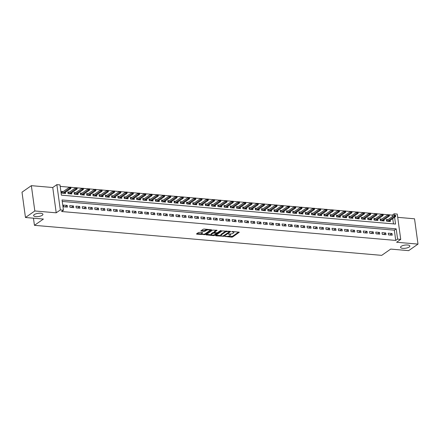 <?xml version="1.0" encoding="UTF-8"?>
<svg xmlns="http://www.w3.org/2000/svg" width="440" height="440" viewBox="0 0 440 440"><rect width="100%" height="100%" fill="white"/><g stroke="black" fill="none" stroke-linecap="round" stroke-linejoin="round"><path stroke-width="0.66" d="M224.939 236.407L231.627 237.188L232.606 236.984L239.322 232.216L232.463 231.495L231.704 231.743L232.788 231.924A2.305 0.786 172.2 0 1 233.899 232.436A2.305 0.786 172.2 0 1 233.574 232.914L233.024 233.299A2.305 0.786 172.2 0 1 229.889 233.954L228.36 234.02L229.372 234.311A2.305 0.786 172.2 0 1 230.483 234.817A2.305 0.786 172.2 0 1 230.159 235.301L229.609 235.686A2.305 0.786 172.2 0 1 226.468 236.335L224.939 236.407M42.262 215.281A4.697 1.601 172.2 0 0 42.917 214.302A4.697 1.601 172.2 0 0 39.402 213.235A4.697 1.601 172.2 0 0 34.265 214.594A4.697 1.601 172.2 0 0 33.611 215.573A4.697 1.601 172.2 0 0 37.125 216.639A4.697 1.601 172.2 0 0 42.262 215.281M409.2 247.016A4.697 1.601 172.2 0 0 409.86 246.037A4.697 1.601 172.2 0 0 406.34 244.97A4.697 1.601 172.2 0 0 401.203 246.329A4.697 1.601 172.2 0 0 400.549 247.308A4.697 1.601 172.2 0 0 404.063 248.375A4.697 1.601 172.2 0 0 409.2 247.016M199.364 232.364L198.385 232.568L196.531 233.865L196.774 234.174L204.99 234.597L211.701 229.829L204.122 229.042L203.143 229.246L200.799 230.962L204.243 231.391L206.333 230.406A1.925 0.654 172.2 0 1 208.439 229.851A1.925 0.654 172.2 0 1 209.886 230.291A1.925 0.654 172.2 0 1 209.616 230.692L205.26 233.734A1.925 0.654 172.2 0 1 203.154 234.289A1.925 0.654 172.2 0 1 201.713 233.849A1.925 0.654 172.2 0 1 201.982 233.448L202.807 232.793L202.461 232.634L199.364 232.364M25.465 217.503L22 192.198L31.356 185.663L34.821 210.969L25.465 217.503L43.423 219.054L34.441 225.33L381.706 255.36L390.687 249.09L408.645 250.641L418 244.107L396.611 242.259L400.725 239.382L397.601 239.113L395.731 240.422L61.584 211.519L63.454 210.215L60.33 209.946L56.865 184.641L59.989 184.91L61.391 195.168L395.543 224.065L394.614 217.283M34.821 210.969L56.215 212.817L60.33 209.946M215.595 235.51L215.842 235.823L224.054 236.242L230.769 231.473L222.206 230.896L215.595 235.51M213.543 235.626L205.959 234.839L212.674 230.071L217.096 230.291L214.214 232.469L216.612 232.804L217.597 232.601L220.385 230.648L221.315 230.621L214.522 235.422L213.543 235.626L213.461 235.021M418 244.107L414.535 218.801L397.705 217.349M63.25 191.56L61.606 191.417L61.842 193.127L65.588 193.452L65.428 192.274M69.498 192.099L67.854 191.956L68.085 193.666L71.836 193.99L71.671 192.814M75.746 192.643L74.096 192.5L74.333 194.205L78.078 194.53L77.918 193.353M81.989 193.182L80.344 193.039L80.575 194.75L84.326 195.074L84.161 193.892M88.237 193.721L86.592 193.578L86.823 195.288L90.569 195.613L90.409 194.436M94.479 194.26L92.835 194.117L93.071 195.828L96.817 196.152L96.657 194.975M100.727 194.799L99.083 194.656L99.314 196.367L103.064 196.691L102.9 195.514M106.975 195.344L105.325 195.201L105.562 196.911L109.307 197.23L109.148 196.053M113.218 195.882L111.573 195.74L111.804 197.45L115.555 197.774L115.39 196.592M119.466 196.422L117.816 196.279L118.052 197.989L121.797 198.314L121.638 197.137M125.708 196.961L124.064 196.818L124.3 198.528L128.046 198.853L127.886 197.676M131.956 197.5L130.312 197.362L130.543 199.067L134.293 199.392L134.129 198.215M138.199 198.044L136.554 197.901L136.791 199.612L140.536 199.936L140.376 198.754M144.447 198.583L142.802 198.44L143.033 200.151L146.784 200.475L146.619 199.293M150.695 199.122L149.045 198.979L149.281 200.69L153.027 201.014L152.867 199.837M156.937 199.661L155.293 199.518L155.529 201.229L159.274 201.553L159.115 200.376M163.185 200.2L161.541 200.063L161.772 201.768L165.523 202.092L165.357 200.915M169.428 200.745L167.783 200.602L168.02 202.312L171.765 202.637L171.606 201.454M175.676 201.284L174.031 201.141L174.262 202.851L178.013 203.176L177.848 201.993M181.924 201.823L180.274 201.68L180.51 203.39L184.256 203.715L184.096 202.538M188.166 202.362L186.522 202.219L186.758 203.929L190.504 204.254L190.344 203.077M194.414 202.906L192.77 202.763L193.001 204.474L196.752 204.793L196.587 203.615M200.656 203.445L199.012 203.302L199.249 205.013L202.994 205.337L202.835 204.155M206.905 203.984L205.26 203.841L205.491 205.552L209.242 205.876L209.077 204.699M213.153 204.523L211.503 204.38L211.739 206.09L215.485 206.415L215.325 205.238M219.395 205.062L217.751 204.924L217.987 206.63L221.733 206.954L221.573 205.777M225.643 205.607L223.999 205.464L224.23 207.174L227.975 207.499L227.816 206.316M231.886 206.146L230.241 206.003L230.478 207.713L234.223 208.038L234.064 206.855M238.134 206.685L236.489 206.542L236.72 208.252L240.471 208.577L240.306 207.399M244.382 207.224L242.732 207.081L242.968 208.791L246.714 209.115L246.554 207.939M250.624 207.763L248.98 207.625L249.216 209.33L252.962 209.655L252.797 208.478M256.872 208.307L255.228 208.164L255.459 209.875L259.204 210.199L259.045 209.017M263.115 208.846L261.47 208.703L261.707 210.413L265.452 210.738L265.293 209.556M269.363 209.385L267.718 209.242L267.949 210.953L271.7 211.277L271.535 210.1M275.611 209.924L273.961 209.781L274.197 211.492L277.943 211.816L277.783 210.639M281.853 210.469L280.209 210.326L280.44 212.036L284.191 212.355L284.026 211.178M288.101 211.007L286.451 210.865L286.688 212.575L290.433 212.9L290.274 211.717M294.344 211.547L292.699 211.404L292.936 213.114L296.681 213.439L296.522 212.262M300.591 212.086L298.947 211.943L299.178 213.653L302.929 213.978L302.764 212.801M306.834 212.625L305.19 212.482L305.426 214.192L309.172 214.517L309.012 213.34M313.082 213.169L311.438 213.026L311.668 214.737L315.42 215.056L315.255 213.879M319.33 213.708L317.68 213.565L317.916 215.276L321.662 215.6L321.502 214.418M325.573 214.247L323.928 214.104L324.165 215.815L327.91 216.139L327.75 214.962M331.82 214.786L330.176 214.643L330.407 216.354L334.158 216.678L333.993 215.501M338.063 215.325L336.418 215.188L336.655 216.893L340.401 217.217L340.241 216.04M344.311 215.87L342.666 215.727L342.898 217.437L346.649 217.762L346.484 216.579M350.559 216.409L348.909 216.266L349.145 217.976L352.891 218.301L352.732 217.118M356.802 216.948L355.157 216.805L355.394 218.515L359.139 218.84L358.98 217.663M363.05 217.487L361.405 217.344L361.636 219.054L365.387 219.379L365.222 218.202M369.292 218.026L367.648 217.888L367.884 219.593L371.63 219.918L371.47 218.74M375.54 218.57L373.896 218.427L374.127 220.138L377.877 220.462L377.713 219.28M381.788 219.109L380.138 218.966L380.375 220.677L384.12 221.001L383.961 219.819M388.493 234.894L392.243 235.219L392.007 233.508L388.262 233.184L388.493 234.894M382.25 234.355L385.995 234.68L385.759 232.969L382.014 232.645L382.25 234.355M376.002 233.816L379.748 234.141L379.517 232.43L375.766 232.106L376.002 233.816M369.754 233.272L373.505 233.596L373.269 231.886L369.523 231.566L369.754 233.272M363.512 232.733L367.257 233.057L367.026 231.347L363.275 231.022L363.512 232.733M357.264 232.194L361.014 232.518L360.778 230.808L357.033 230.483L357.264 232.194M351.021 231.655L354.767 231.979L354.53 230.269L350.784 229.944L351.021 231.655M344.773 231.115L348.519 231.435L348.288 229.73L344.536 229.405L344.773 231.115M338.525 230.571L342.276 230.896L342.04 229.185L338.294 228.861L338.525 230.571M332.283 230.032L336.028 230.357L335.797 228.646L332.046 228.322L332.283 230.032M326.034 229.493L329.786 229.818L329.549 228.107L325.804 227.782L326.034 229.493M319.792 228.954L323.538 229.279L323.301 227.568L319.555 227.244L319.792 228.954M313.544 228.41L317.29 228.734L317.059 227.029L313.313 226.705L313.544 228.41M307.302 227.871L311.047 228.195L310.811 226.485L307.065 226.16L307.302 227.871M301.054 227.332L304.799 227.656L304.568 225.946L300.817 225.621L301.054 227.332M294.805 226.793L298.557 227.117L298.32 225.407L294.575 225.082L294.805 226.793M288.563 226.254L292.309 226.578L292.072 224.868L288.327 224.543L288.563 226.254M282.315 225.709L286.061 226.034L285.83 224.323L282.084 224.004L282.315 225.709M276.072 225.17L279.818 225.495L279.582 223.784L275.836 223.46L276.072 225.17M269.825 224.631L273.57 224.956L273.339 223.245L269.588 222.921L269.825 224.631M263.577 224.092L267.328 224.417L267.091 222.706L263.346 222.382L263.577 224.092M257.334 223.553L261.079 223.872L260.849 222.167L257.098 221.843L257.334 223.553M251.086 223.009L254.837 223.333L254.601 221.623L250.855 221.298L251.086 223.009M244.844 222.47L248.589 222.794L248.353 221.084L244.607 220.759L244.844 222.47M238.596 221.931L242.341 222.255L242.11 220.545L238.359 220.22L238.596 221.931M232.348 221.392L236.099 221.716L235.862 220.006L232.117 219.681L232.348 221.392M226.105 220.853L229.851 221.172L229.62 219.466L225.869 219.142L226.105 220.853M219.857 220.308L223.608 220.632L223.372 218.922L219.626 218.598L219.857 220.308M213.615 219.769L217.36 220.094L217.124 218.383L213.378 218.059L213.615 219.769M207.367 219.23L211.112 219.555L210.881 217.844L207.13 217.52L207.367 219.23M201.119 218.691L204.87 219.016L204.633 217.305L200.888 216.981L201.119 218.691M194.876 218.147L198.622 218.471L198.391 216.766L194.639 216.441L194.876 218.147M188.628 217.608L192.379 217.932L192.143 216.222L188.397 215.897L188.628 217.608M182.386 217.069L186.131 217.393L185.895 215.683L182.149 215.358L182.386 217.069M176.138 216.53L179.883 216.854L179.652 215.144L175.901 214.819L176.138 216.53M169.889 215.99L173.641 216.315L173.404 214.605L169.659 214.28L169.889 215.99M163.647 215.446L167.393 215.771L167.162 214.06L163.411 213.741L163.647 215.446M157.399 214.907L161.15 215.232L160.913 213.521L157.168 213.197L157.399 214.907M151.156 214.368L154.902 214.693L154.666 212.982L150.92 212.657L151.156 214.368M144.909 213.829L148.654 214.154L148.423 212.443L144.678 212.119L144.909 213.829M138.661 213.29L142.412 213.609L142.175 211.904L138.43 211.58L138.661 213.29M132.418 212.746L136.163 213.07L135.933 211.36L132.182 211.035L132.418 212.746M126.17 212.207L129.921 212.531L129.685 210.821L125.939 210.496L126.17 212.207M119.928 211.668L123.673 211.992L123.437 210.281L119.691 209.957L119.928 211.668M113.68 211.129L117.425 211.453L117.194 209.743L113.449 209.418L113.68 211.129M107.437 210.584L111.183 210.909L110.946 209.204L107.201 208.879L107.437 210.584M101.189 210.045L104.934 210.37L104.704 208.659L100.953 208.335L101.189 210.045M94.941 209.506L98.692 209.831L98.456 208.12L94.71 207.796L94.941 209.506M88.699 208.967L92.444 209.292L92.213 207.581L88.462 207.257L88.699 208.967M82.451 208.428L86.201 208.753L85.965 207.042L82.22 206.718L82.451 208.428M76.208 207.884L79.954 208.208L79.717 206.498L75.972 206.179L76.208 207.884M69.96 207.345L73.706 207.669L73.475 205.959L69.724 205.634L69.96 207.345M395.731 240.422L394.328 230.159L62.255 201.443M67.227 205.42L63.481 205.095L63.712 206.806L67.463 207.13L67.227 205.42L65.076 206.921M392.464 216.557L392.266 215.116L389.406 214.869M388.174 214.764L383.163 214.33M381.925 214.22L376.915 213.791M375.683 213.681L370.667 213.246M369.435 213.142L364.425 212.707M363.193 212.603L358.177 212.168M356.945 212.058L351.934 211.629M350.697 211.519L345.686 211.085M344.454 210.98L339.438 210.546M338.206 210.441L333.195 210.007M331.964 209.902L326.948 209.468M325.716 209.358L320.705 208.929M319.473 208.819L314.457 208.384M313.225 208.28L308.215 207.845M306.977 207.74L301.966 207.306M300.735 207.202L295.719 206.767M294.486 206.657L289.476 206.228M288.244 206.118L283.228 205.684M281.996 205.579L276.986 205.145M275.748 205.04L270.738 204.606M269.506 204.501L264.49 204.066M263.257 203.957L258.247 203.522M257.015 203.418L251.999 202.983M250.767 202.879L245.757 202.444M244.519 202.34L239.509 201.905M238.277 201.795L233.261 201.366M232.029 201.256L227.018 200.822M225.786 200.717L220.77 200.282M219.538 200.178L214.528 199.744M213.29 199.639L208.28 199.205M207.048 199.095L202.031 198.666M200.799 198.556L195.789 198.121M194.557 198.017L189.541 197.582M188.309 197.478L183.299 197.043M182.061 196.939L177.051 196.504M175.819 196.394L170.803 195.96M169.571 195.855L164.56 195.421M163.328 195.316L158.312 194.882M157.08 194.777L152.07 194.343M150.838 194.233L145.822 193.804M144.59 193.694L139.579 193.259M138.342 193.155L133.331 192.72M132.099 192.615L127.083 192.181M125.851 192.077L120.841 191.642M119.609 191.532L114.593 191.103M113.361 190.993L108.35 190.559M107.113 190.454L102.102 190.02M100.87 189.915L95.854 189.481M94.622 189.376L89.612 188.941M88.38 188.832L83.364 188.403M82.132 188.293L77.121 187.858M75.884 187.754L70.873 187.319M69.641 187.215L60.192 186.395M393.465 223.889L392.739 218.592M388.031 219.648L386.386 219.505L386.623 221.216L390.368 221.54L390.209 220.363M33.462 218.196L34.441 225.33M56.215 212.817L52.751 187.517L31.356 185.663M52.751 187.517L56.865 184.641M392.266 215.116L394.136 213.807L397.26 214.077L400.725 239.382M397.601 239.113L396.198 228.855L62.051 199.958L63.454 210.215M394.339 215.309L394.136 213.807M394.328 230.159L396.198 228.855M392.007 233.508L389.857 235.01M385.759 232.969L383.609 234.471M379.517 232.43L377.361 233.931M373.269 231.886L371.118 233.393M367.026 231.347L364.87 232.854M360.778 230.808L358.627 232.309M354.53 230.269L352.38 231.77M348.288 229.73L346.132 231.231M342.04 229.185L339.889 230.692M335.797 228.646L333.641 230.153M329.549 228.107L327.399 229.609M323.301 227.568L321.151 229.07M317.059 227.029L314.902 228.531M310.811 226.485L308.66 227.992M304.568 225.946L302.412 227.447M298.32 225.407L296.17 226.908M292.072 224.868L289.922 226.369M285.83 224.323L283.673 225.83M279.582 223.784L277.431 225.291M273.339 223.245L271.183 224.747M267.091 222.706L264.94 224.208M260.849 222.167L258.693 223.669M254.601 221.623L252.45 223.13M248.353 221.084L246.202 222.591M242.11 220.545L239.954 222.046M235.862 220.006L233.712 221.507M229.62 219.466L227.464 220.968M223.372 218.922L221.221 220.429M217.124 218.383L214.973 219.885M210.881 217.844L208.725 219.346M204.633 217.305L202.483 218.806M198.391 216.766L196.235 218.268M192.143 216.222L189.992 217.729M185.895 215.683L183.744 217.184M179.652 215.144L177.496 216.645M173.404 214.605L171.254 216.106M167.162 214.06L165.006 215.567M160.913 213.521L158.763 215.028M154.666 212.982L152.515 214.484M148.423 212.443L146.267 213.945M142.175 211.904L140.025 213.406M135.933 211.36L133.776 212.867M129.685 210.821L127.534 212.322M123.437 210.281L121.286 211.783M117.194 209.743L115.038 211.244M110.946 209.204L108.796 210.705M104.704 208.659L102.547 210.166M98.456 208.12L96.305 209.622M92.213 207.581L90.057 209.083M85.965 207.042L83.814 208.544M79.717 206.498L77.567 208.005M73.475 205.959L71.319 207.465M230.483 234.817L230.389 234.135A2.305 0.786 172.2 0 0 230.307 233.97M233.899 232.436L233.805 231.748A2.305 0.786 172.2 0 0 233.739 231.605M228.212 236.214L232.513 236.302L238.634 232.029M229.471 231.71L230.082 231.286M216.09 235.169L220.979 235.593M222.915 236.032L229.405 231.836L228.344 231.539A2.305 0.786 172.2 0 0 225.209 232.194L221.238 234.96A2.305 0.786 172.2 0 0 220.919 235.444A2.305 0.786 172.2 0 0 222.024 235.956L222.915 236.032M226.512 230.978A2.305 0.786 172.2 0 0 225.115 231.506L225.209 232.194M220.919 235.444L220.825 234.762A2.305 0.786 172.2 0 1 221.144 234.278L225.115 231.506M211.294 234.751L206.558 234.344M216.409 230.104L214.22 231.632L214.214 232.469M217.299 232.733L216.447 233.327M211.53 234.262A1.925 0.654 172.2 0 0 211.261 234.663A1.925 0.654 172.2 0 0 212.707 235.098A1.925 0.654 172.2 0 0 214.814 234.542L216.348 233.475L216.101 233.162L213.065 233.189L211.53 234.262L211.437 233.574A1.925 0.654 172.2 0 0 211.167 233.981L211.261 234.663M211.437 233.574L212.971 232.507L214.192 232.32M213.983 234.905L214.363 234.773M201.713 233.849L201.619 233.167A1.925 0.654 172.2 0 1 201.889 232.766L202.12 232.601M209.886 230.291L209.792 229.603A1.925 0.654 172.2 0 0 209.764 229.532M207.268 229.312A1.925 0.654 172.2 0 0 206.239 229.724L206.333 230.406M201.394 230.466L204.149 230.703L206.239 229.724M209.847 230.45L211.013 229.636M197.021 233.519L201.735 233.926M395.736 216.007L395.643 215.32L395.016 215.27L395.109 215.952L395.736 216.007L395.533 216.639L394.411 216.541L394.24 215.314L386.546 220.688M395.109 215.952L387.596 221.298M395.533 216.639L388.724 221.397M394.24 215.314L395.016 215.27M389.488 215.463L389.395 214.781L388.768 214.726L388.867 215.413L389.488 215.463L389.29 216.101L388.163 216.002L387.998 214.77L380.303 220.143M388.867 215.413L381.354 220.759M389.29 216.101L382.476 220.858M387.998 214.77L388.768 214.726M383.24 214.924L383.147 214.242L382.525 214.187L382.618 214.869L383.24 214.924L383.042 215.562L381.92 215.463L381.75 214.231L374.055 219.604M382.618 214.869L375.106 220.22M383.042 215.562L376.228 220.319M381.75 214.231L382.525 214.187M376.998 214.385L376.904 213.703L376.277 213.648L376.37 214.33L376.998 214.385L376.8 215.017L375.672 214.924L375.507 213.691L367.813 219.065M376.37 214.33L368.858 219.681M376.8 215.017L369.985 219.78M375.507 213.691L376.277 213.648M370.75 213.846L370.656 213.158L370.035 213.109L370.128 213.791L370.75 213.846L370.552 214.478L369.43 214.385L369.259 213.153L361.565 218.526M370.128 213.791L362.615 219.142M370.552 214.478L363.737 219.236M369.259 213.153L370.035 213.109M364.507 213.306L364.414 212.619L363.786 212.564L363.88 213.252L364.507 213.306L364.304 213.939L363.182 213.84L363.011 212.614L355.317 217.987M363.88 213.252L356.367 218.598M364.304 213.939L357.495 218.697M363.011 212.614L363.786 212.564M358.259 212.762L358.166 212.08L357.544 212.025L357.638 212.713L358.259 212.762L358.061 213.4L356.934 213.301L356.769 212.069L349.074 217.443M357.638 212.713L350.125 218.059M358.061 213.4L351.247 218.157M356.769 212.069L357.544 212.025M352.017 212.223L351.923 211.541L351.296 211.486L351.389 212.168L352.017 212.223L351.813 212.861L350.691 212.762L350.52 211.53L342.826 216.904M351.389 212.168L343.877 217.52M351.813 212.861L345.004 217.619M350.52 211.53L351.296 211.486M345.769 211.684L345.675 211.002L345.048 210.947L345.142 211.629L345.769 211.684L345.57 212.316L344.443 212.223L344.278 210.991L336.584 216.365M345.142 211.629L337.634 216.981M345.57 212.316L338.756 217.074M344.278 210.991L345.048 210.947M339.52 211.145L339.427 210.458L338.805 210.408L338.899 211.09L339.52 211.145L339.323 211.778L338.201 211.684L338.03 210.452L330.336 215.826M338.899 211.09L331.386 216.441M339.323 211.778L332.508 216.535M338.03 210.452L338.805 210.408M333.278 210.606L333.185 209.919L332.558 209.864L332.651 210.551L333.278 210.606L333.08 211.239L331.952 211.139L331.782 209.907L324.088 215.281M332.651 210.551L325.138 215.897M333.08 211.239L326.266 215.996M331.782 209.907L332.558 209.864M327.03 210.062L326.937 209.38L326.315 209.325L326.409 210.012L327.03 210.062L326.832 210.7L325.71 210.601L325.54 209.369L317.845 214.742M326.409 210.012L318.895 215.358M326.832 210.7L320.018 215.457M325.54 209.369L326.315 209.325M320.788 209.523L320.694 208.84L320.067 208.786L320.161 209.468L320.788 209.523L320.584 210.161L319.462 210.062L319.291 208.83L311.597 214.203M320.161 209.468L312.648 214.819M320.584 210.161L313.775 214.918M319.291 208.83L320.067 208.786M314.54 208.984L314.446 208.302L313.819 208.247L313.913 208.929L314.54 208.984L314.341 209.616L313.214 209.523L313.049 208.291L305.355 213.664M313.913 208.929L306.405 214.28M314.341 209.616L307.527 214.374M313.049 208.291L313.819 208.247M308.291 208.445L308.198 207.757L307.577 207.708L307.67 208.389L308.291 208.445L308.094 209.077L306.972 208.978L306.801 207.752L299.107 213.125M307.67 208.389L300.157 213.741M308.094 209.077L301.279 213.835M306.801 207.752L307.577 207.708M302.049 207.9L301.956 207.218L301.329 207.163L301.422 207.851L302.049 207.9L301.851 208.538L300.724 208.439L300.559 207.207L292.859 212.581M301.422 207.851L293.909 213.197M301.851 208.538L295.036 213.296M300.559 207.207L301.329 207.163M295.801 207.361L295.708 206.679L295.086 206.624L295.18 207.306L295.801 207.361L295.603 207.999L294.481 207.9L294.311 206.668L286.616 212.042M295.18 207.306L287.666 212.657M295.603 207.999L288.789 212.757M294.311 206.668L295.086 206.624M289.559 206.822L289.465 206.14L288.838 206.085L288.932 206.767L289.559 206.822L289.355 207.455L288.233 207.361L288.062 206.129L280.368 211.503M288.932 206.767L281.419 212.119M289.355 207.455L282.546 212.218M288.062 206.129L288.838 206.085M283.311 206.283L283.217 205.601L282.59 205.546L282.684 206.228L283.311 206.283L283.113 206.916L281.985 206.822L281.82 205.59L274.126 210.964M282.684 206.228L275.176 211.58M283.113 206.916L276.298 211.673M281.82 205.59L282.59 205.546M277.062 205.744L276.969 205.056L276.348 205.002L276.441 205.689L277.062 205.744L276.865 206.377L275.743 206.278L275.572 205.051L267.878 210.424M276.441 205.689L268.928 211.035M276.865 206.377L270.05 211.134M275.572 205.051L276.348 205.002M270.82 205.2L270.727 204.518L270.1 204.463L270.193 205.15L270.82 205.2L270.622 205.838L269.495 205.739L269.329 204.507L261.63 209.88M270.193 205.15L262.68 210.496M270.622 205.838L263.808 210.595M269.329 204.507L270.1 204.463M264.572 204.661L264.478 203.979L263.857 203.924L263.951 204.606L264.572 204.661L264.374 205.299L263.252 205.2L263.082 203.968L255.387 209.341M263.951 204.606L256.438 209.957M264.374 205.299L257.56 210.056M263.082 203.968L263.857 203.924M258.329 204.122L258.236 203.44L257.609 203.385L257.703 204.066L258.329 204.122L258.126 204.754L257.004 204.661L256.834 203.429L249.139 208.802M257.703 204.066L250.19 209.418M258.126 204.754L251.317 209.512M256.834 203.429L257.609 203.385M252.082 203.583L251.988 202.895L251.361 202.846L251.455 203.528L252.082 203.583L251.884 204.215L250.756 204.122L250.591 202.889L242.897 208.263M251.455 203.528L243.947 208.879M251.884 204.215L245.069 208.972M250.591 202.889L251.361 202.846M245.834 203.044L245.74 202.356L245.119 202.301L245.212 202.989L245.834 203.044L245.636 203.676L244.514 203.577L244.343 202.351L236.649 207.719M245.212 202.989L237.699 208.335M245.636 203.676L238.821 208.434M244.343 202.351L245.119 202.301M239.591 202.499L239.498 201.817L238.871 201.762L238.964 202.45L239.591 202.499L239.393 203.137L238.266 203.038L238.101 201.806L230.401 207.18M238.964 202.45L231.451 207.796M239.393 203.137L232.579 207.895M238.101 201.806L238.871 201.762M233.343 201.96L233.25 201.278L232.628 201.223L232.722 201.905L233.343 201.96L233.145 202.598L232.023 202.499L231.853 201.267L224.158 206.641M232.722 201.905L225.209 207.257M233.145 202.598L226.331 207.356M231.853 201.267L232.628 201.223M227.101 201.421L227.007 200.739L226.38 200.684L226.474 201.366L227.101 201.421L226.897 202.054L225.775 201.96L225.605 200.728L217.91 206.102M226.474 201.366L218.961 206.718M226.897 202.054L220.088 206.811M225.605 200.728L226.38 200.684M220.853 200.882L220.759 200.195L220.132 200.145L220.231 200.827L220.853 200.882L220.655 201.514L219.527 201.416L219.362 200.189L211.668 205.563M220.231 200.827L212.718 206.179M220.655 201.514L213.84 206.272M219.362 200.189L220.132 200.145M214.605 200.343L214.511 199.656L213.889 199.601L213.983 200.288L214.605 200.343L214.407 200.976L213.285 200.877L213.114 199.645L205.42 205.018M213.983 200.288L206.47 205.634M214.407 200.976L207.592 205.733M213.114 199.645L213.889 199.601M208.362 199.799L208.269 199.117L207.642 199.062L207.735 199.744L208.362 199.799L208.164 200.437L207.037 200.338L206.872 199.106L199.177 204.479M207.735 199.744L200.222 205.095M208.164 200.437L201.35 205.194M206.872 199.106L207.642 199.062M202.114 199.26L202.021 198.578L201.399 198.523L201.493 199.205L202.114 199.26L201.916 199.898L200.794 199.799L200.624 198.566L192.929 203.94M201.493 199.205L193.98 204.556M201.916 199.898L195.102 204.655M200.624 198.566L201.399 198.523M195.872 198.721L195.778 198.038L195.151 197.984L195.245 198.666L195.872 198.721L195.668 199.353L194.546 199.26L194.376 198.028L186.681 203.401M195.245 198.666L187.732 204.017M195.668 199.353L188.859 204.111M194.376 198.028L195.151 197.984M189.624 198.181L189.53 197.494L188.909 197.439L189.002 198.127L189.624 198.181L189.426 198.814L188.298 198.715L188.133 197.489L180.439 202.862M189.002 198.127L181.489 203.472M189.426 198.814L182.611 203.572M188.133 197.489L188.909 197.439M183.381 197.637L183.282 196.955L182.661 196.9L182.754 197.588L183.381 197.637L183.178 198.275L182.056 198.176L181.885 196.944L174.191 202.318M182.754 197.588L175.241 202.934M183.178 198.275L176.369 203.032M181.885 196.944L182.661 196.9M177.133 197.098L177.04 196.416L176.413 196.361L176.506 197.043L177.133 197.098L176.935 197.736L175.808 197.637L175.643 196.405L167.948 201.779M176.506 197.043L168.999 202.395M176.935 197.736L170.121 202.494M175.643 196.405L176.413 196.361M170.885 196.559L170.791 195.877L170.17 195.822L170.264 196.504L170.885 196.559L170.687 197.191L169.565 197.098L169.395 195.866L161.7 201.24M170.264 196.504L162.751 201.856M170.687 197.191L163.873 201.955M169.395 195.866L170.17 195.822M164.643 196.02L164.549 195.333L163.922 195.283L164.016 195.965L164.643 196.02L164.445 196.653L163.317 196.559L163.147 195.327L155.452 200.701M164.016 195.965L156.503 201.316M164.445 196.653L157.63 201.41M163.147 195.327L163.922 195.283M158.395 195.481L158.301 194.794L157.68 194.739L157.773 195.426L158.395 195.481L158.197 196.114L157.075 196.014L156.904 194.788L149.21 200.162M157.773 195.426L150.26 200.772M158.197 196.114L151.382 200.871M156.904 194.788L157.68 194.739M152.152 194.937L152.059 194.255L151.431 194.2L151.525 194.887L152.152 194.937L151.948 195.575L150.827 195.476L150.656 194.244L142.962 199.617M151.525 194.887L144.012 200.233M151.948 195.575L145.139 200.332M150.656 194.244L151.431 194.2M145.904 194.398L145.811 193.715L145.184 193.661L145.277 194.343L145.904 194.398L145.706 195.036L144.579 194.937L144.413 193.705L136.719 199.078M145.277 194.343L137.77 199.694M145.706 195.036L138.892 199.793M144.413 193.705L145.184 193.661M139.656 193.859L139.562 193.177L138.941 193.122L139.035 193.804L139.656 193.859L139.458 194.491L138.336 194.398L138.166 193.166L130.471 198.539M139.035 193.804L131.522 199.155M139.458 194.491L132.644 199.249M138.166 193.166L138.941 193.122M133.413 193.32L133.32 192.632L132.693 192.583L132.787 193.264L133.413 193.32L133.216 193.952L132.088 193.859L131.918 192.627L124.223 198M132.787 193.264L125.274 198.616M133.216 193.952L126.401 198.71M131.918 192.627L132.693 192.583M127.166 192.781L127.072 192.093L126.451 192.038L126.544 192.726L127.166 192.781L126.968 193.413L125.846 193.314L125.675 192.082L117.981 197.456M126.544 192.726L119.031 198.072M126.968 193.413L120.153 198.171M125.675 192.082L126.451 192.038M120.923 192.236L120.83 191.554L120.203 191.499L120.296 192.187L120.923 192.236L120.72 192.874L119.597 192.775L119.427 191.543L111.733 196.917M120.296 192.187L112.783 197.532M120.72 192.874L113.911 197.632M119.427 191.543L120.203 191.499M114.675 191.697L114.582 191.015L113.955 190.96L114.048 191.642L114.675 191.697L114.477 192.335L113.35 192.236L113.184 191.004L105.49 196.378M114.048 191.642L106.541 196.994M114.477 192.335L107.663 197.093M113.184 191.004L113.955 190.96M108.427 191.158L108.334 190.476L107.712 190.421L107.806 191.103L108.427 191.158L108.229 191.791L107.107 191.697L106.937 190.465L99.242 195.839M107.806 191.103L100.293 196.455M108.229 191.791L101.415 196.548M106.937 190.465L107.712 190.421M102.184 190.619L102.091 189.931L101.464 189.882L101.558 190.564L102.184 190.619L101.987 191.252L100.859 191.153L100.694 189.926L92.994 195.299M101.558 190.564L94.045 195.916M101.987 191.252L95.172 196.009M100.694 189.926L101.464 189.882M95.937 190.075L95.843 189.393L95.222 189.338L95.315 190.025L95.937 190.075L95.739 190.713L94.617 190.614L94.446 189.382L86.752 194.755M95.315 190.025L87.802 195.371M95.739 190.713L88.924 195.47M94.446 189.382L95.222 189.338M89.694 189.536L89.601 188.854L88.974 188.799L89.067 189.481L89.694 189.536L89.491 190.174L88.368 190.075L88.198 188.843L80.504 194.216M89.067 189.481L81.554 194.832M89.491 190.174L82.682 194.931M88.198 188.843L88.974 188.799M83.446 188.997L83.353 188.315L82.726 188.26L82.819 188.941L83.446 188.997L83.248 189.629L82.121 189.536L81.956 188.304L74.261 193.677M82.819 188.941L75.312 194.293M83.248 189.629L76.434 194.392M81.956 188.304L82.726 188.26M77.198 188.458L77.105 187.77L76.483 187.721L76.576 188.403L77.198 188.458L77 189.09L75.878 188.997L75.708 187.764L68.013 193.138M76.576 188.403L69.064 193.754M77 189.09L70.186 193.847M75.708 187.764L76.483 187.721M70.956 187.919L70.862 187.231L70.235 187.176L70.329 187.864L70.956 187.919L70.758 188.551L69.63 188.452L69.465 187.226L61.765 192.599M70.329 187.864L62.816 193.21M70.758 188.551L63.943 193.309M69.465 187.226L70.235 187.176M225.077 236.341L225.115 236.621M231.907 231.566L231.946 231.853M228.492 233.954L228.531 234.24M229.317 233.904L229.372 234.311M232.733 231.517L232.788 231.924M232.513 236.302L232.606 236.984M231.534 236.506L231.627 237.188M223.971 235.631L224.054 236.242M223.02 236.032L223.075 236.445M215.782 235.384L215.842 235.823M229.18 231.209L229.235 231.616M228.289 231.132L228.344 231.539M221.144 234.278L221.238 234.96M206.25 234.559L206.305 234.999M214.22 231.632L214.313 232.315M214.429 234.746L214.522 235.422M216.046 232.755L216.101 233.162M213.95 232.304L214.044 232.986M212.971 232.507L213.065 233.189M201.889 232.766L201.982 233.448M205.128 230.5L205.222 231.187M204.149 230.703L204.243 231.391M201.086 230.681L201.146 231.121M204.897 233.926L204.99 234.597M203.929 234.207L204.006 234.801M196.713 233.734L196.774 234.174M229.405 231.231L229.477 231.726M216.37 232.782L216.447 233.321"/></g></svg>
